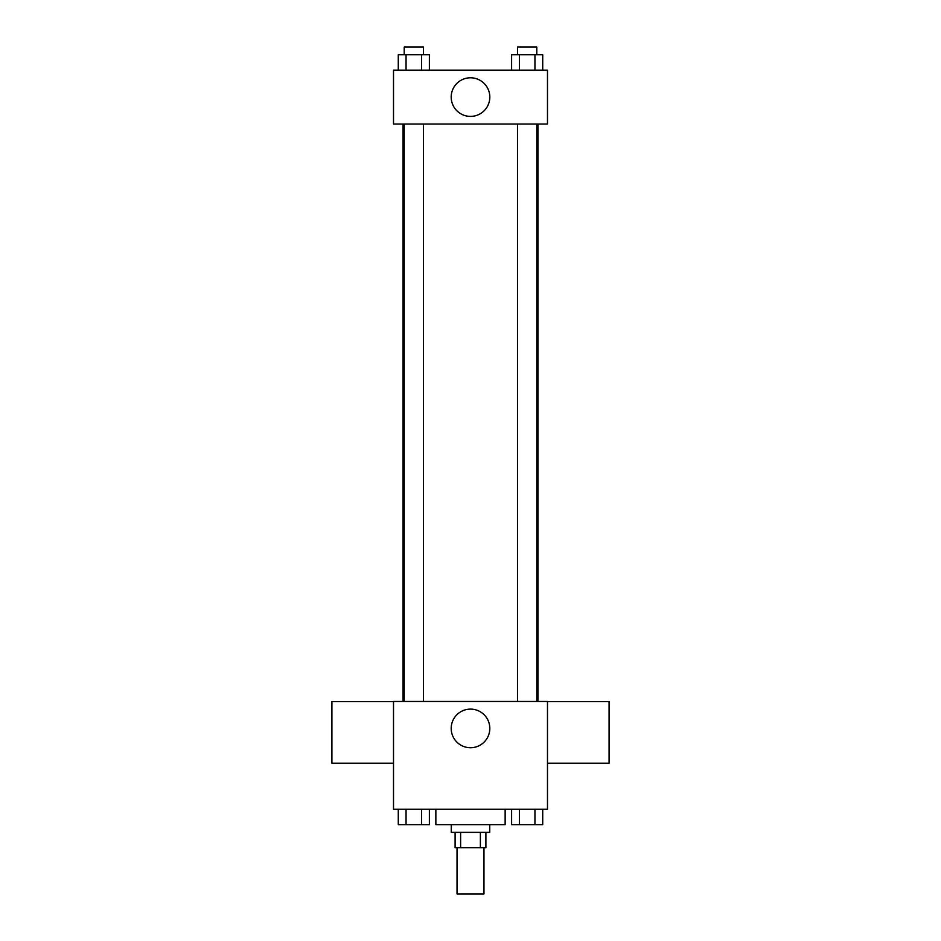 <?xml version="1.0" encoding="UTF-8"?>
<svg xmlns="http://www.w3.org/2000/svg" width="941" height="941" viewBox="0 0 941 941"><rect width="100%" height="100%" fill="white"/><g stroke="black" fill="none" stroke-linecap="round" stroke-linejoin="round"><path stroke-width="1.41" d="M457.032 847.759L457.032 893.95L483.968 893.95L483.968 847.759M480.38 832.362L480.38 847.759L455.103 847.759L455.103 832.362M480.38 847.759L485.897 847.759L485.897 832.362M489.743 824.657L489.743 832.362L451.257 832.362L451.257 824.657M460.62 832.362L460.62 847.759M435.859 809.26L435.859 824.657L505.141 824.657L505.141 809.26M547.486 809.26L393.514 809.26L393.514 701.468L547.486 701.468L547.486 809.26M489.814 728.416A19.314 19.314 0 0 1 460.843 745.143A19.314 19.314 0 0 1 460.843 711.702A19.314 19.314 0 0 1 489.814 728.416M547.486 763.186L609.086 763.186L609.086 701.598L547.486 701.598M393.514 701.598L331.914 701.598L331.914 763.186L393.514 763.186M537.946 124.036L537.946 701.468M517.538 701.468L517.538 124.036M423.462 124.036L423.462 701.468M547.486 124.036L393.514 124.036L393.514 70.152L547.486 70.152L547.486 124.036M489.814 97.099A19.314 19.314 0 0 1 460.843 113.814A19.314 19.314 0 0 1 460.843 80.373A19.314 19.314 0 0 1 489.814 97.099M542.722 70.152L542.722 54.754L511.61 54.754L511.61 70.152M534.947 54.754L534.947 70.152M519.385 54.754L519.385 70.152M517.538 54.754L517.538 47.05L536.793 47.05L536.793 54.754M429.39 70.152L429.39 54.754L398.278 54.754L398.278 70.152M421.615 54.754L421.615 70.152M406.053 54.754L406.053 70.152M404.207 54.754L404.207 47.05L423.462 47.05L423.462 54.754M542.722 809.26L542.722 824.657L511.61 824.657L511.61 809.26M534.947 809.26L534.947 824.657M519.385 809.26L519.385 824.657M536.793 824.657L517.538 824.657M429.39 809.26L429.39 824.657L398.278 824.657L398.278 809.26M421.615 809.26L421.615 824.657M406.053 809.26L406.053 824.657M423.462 824.657L404.207 824.657M403.054 124.036L403.054 701.468M536.793 701.468L536.793 124.036M404.207 124.036L404.207 701.468"/></g></svg>
